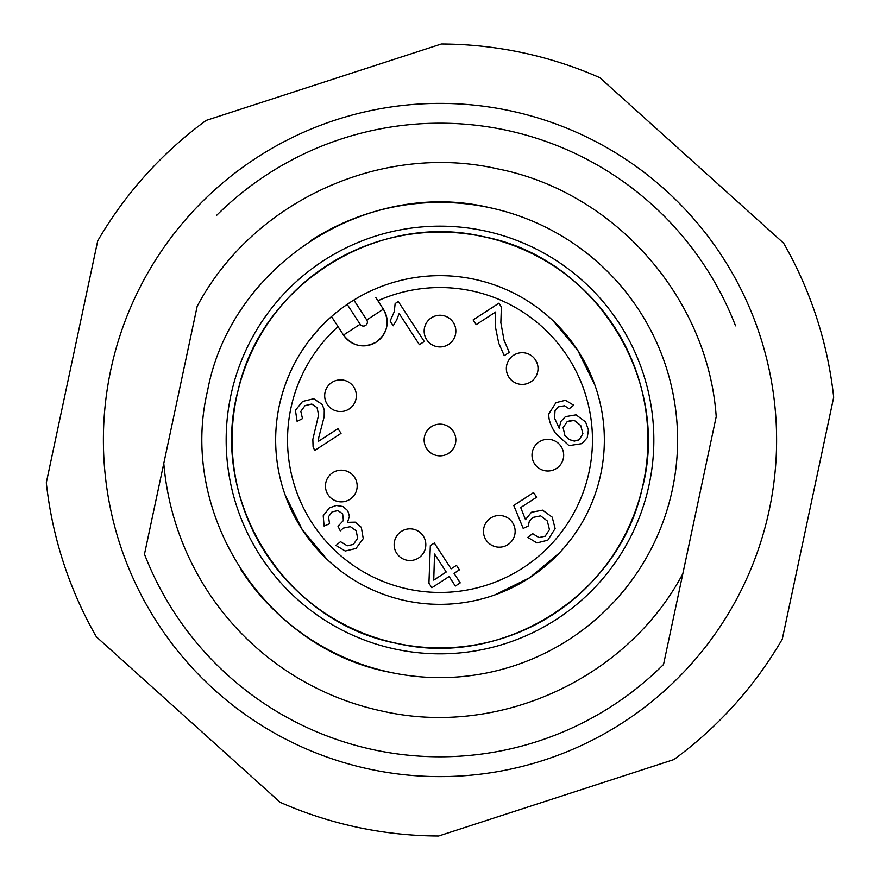<?xml version="1.0" encoding="UTF-8"?>
<svg xmlns="http://www.w3.org/2000/svg" width="880" height="880" viewBox="0 0 880 880"><rect width="100%" height="100%" fill="white"/><g stroke="black" fill="none" stroke-linecap="round" stroke-linejoin="round"><path stroke-width="1.32" d="M436.711 455.499A15.84 15.84 0 0 0 455.499 443.289A15.84 15.84 0 0 0 438.009 424.281A15.84 15.84 0 0 0 436.711 455.499A15.84 15.84 0 0 0 455.499 443.289A15.84 15.84 0 0 0 438.009 424.281A15.84 15.84 0 0 0 436.711 455.499M394.493 541.387A15.84 15.84 0 0 0 406.692 560.175A15.84 15.84 0 0 0 417.032 530.497A15.84 15.84 0 0 0 394.493 541.387A15.84 15.84 0 0 0 406.692 560.175A15.84 15.84 0 0 0 417.032 530.497A15.84 15.84 0 0 0 394.493 541.387M532.345 451.858A15.84 15.84 0 0 0 544.544 470.646A15.84 15.84 0 0 0 554.433 440.748A15.84 15.84 0 0 0 532.345 451.858A15.84 15.84 0 0 0 544.544 470.646A15.84 15.84 0 0 0 554.433 440.748A15.84 15.84 0 0 0 532.345 451.858M356.004 399.003A15.84 15.84 0 0 0 343.805 380.215A15.84 15.84 0 0 0 332.112 409.134A15.84 15.84 0 0 0 356.004 399.003A15.84 15.84 0 0 0 343.805 380.215A15.84 15.84 0 0 0 332.112 409.134A15.84 15.84 0 0 0 356.004 399.003M496.023 546.821A15.84 15.84 0 0 0 514.8 534.622A15.84 15.84 0 0 0 489.511 518.881A15.84 15.84 0 0 0 496.023 546.821A15.84 15.84 0 0 0 514.8 534.622A15.84 15.84 0 0 0 489.511 518.881A15.84 15.84 0 0 0 496.023 546.821M424.501 327.811A15.84 15.84 0 0 0 436.711 346.588A15.84 15.84 0 0 0 455.829 331.749A15.84 15.84 0 0 0 443.289 315.601A15.84 15.84 0 0 0 424.171 330.44A15.84 15.84 0 0 0 436.711 346.588A15.84 15.84 0 0 0 455.829 331.749A15.84 15.84 0 0 0 443.289 315.601A15.84 15.84 0 0 0 424.501 327.811M344.597 470.525A15.84 15.84 0 0 0 325.809 482.735A15.84 15.84 0 0 0 343.893 501.655A15.84 15.84 0 0 0 344.597 470.525M506.693 365.266A15.84 15.84 0 0 0 518.892 384.054A15.84 15.84 0 0 0 537.845 370.975A15.84 15.84 0 0 0 525.481 353.056A15.84 15.84 0 0 0 506.539 366.135A15.84 15.84 0 0 0 518.892 384.054A15.84 15.84 0 0 0 537.845 370.975A15.84 15.84 0 0 0 525.481 353.056A15.84 15.84 0 0 0 506.693 365.266M396.77 643.357A207.9 207.9 0 0 0 643.357 483.23A207.9 207.9 0 0 0 483.23 236.643A207.9 207.9 0 0 0 236.643 396.77A207.9 207.9 0 0 0 396.77 643.357C285.021 622.743 207.944 499.675 238.172 390.137C261.624 284.064 377.542 211.453 483.23 236.643C594.979 257.257 672.056 380.325 641.828 489.863C618.376 595.936 502.458 668.547 396.77 643.357M405.834 600.754A164.34 164.34 0 0 0 600.754 474.166A164.34 164.34 0 0 0 474.166 279.246A164.34 164.34 0 0 0 279.246 405.834A164.34 164.34 0 0 0 405.834 600.754M366.102 293.216L369.919 291.346M353.848 300.058L360.382 296.23M375.826 297.561L383.361 309.155L366.751 319.946L353.837 300.058A164.34 164.34 0 0 0 347.193 304.37L341.044 308.792M595.056 385.528L577.819 350.493L552.827 320.507L577.819 350.493L595.056 385.528M494.472 595.056L529.507 577.819L559.493 552.827L529.507 577.819L494.472 595.056M335.973 323.444L331.507 316.558C304.491 340.703 287.067 370.458 279.246 405.834L279.246 405.867C287.067 370.458 304.491 340.703 331.507 316.558L343.508 335.038A23.76 23.76 0 0 0 376.376 342.023A23.76 23.76 0 0 0 383.361 309.155C390.038 322.025 387.717 332.981 376.376 342.023C387.717 332.981 390.038 322.025 383.361 309.155M284.944 494.472L302.181 529.507L327.173 559.493L302.181 529.507L284.944 494.472M343.508 335.038C352.55 346.379 363.506 348.7 376.376 342.023C363.506 348.7 352.55 346.379 343.508 335.038L360.118 324.258L347.193 304.37M588.434 429.968L587.213 437.756L581.922 443.63L569.008 445.632L555.522 433.312C550.528 425.612 548.317 419.089 548.9 413.732L555.962 402.666L565.389 400.301L573.738 405.24L569.14 408.793L564.542 405.768L558.261 406.868L555.005 410.839L554.554 418.132L559.163 428.274L560.879 421.454L565.4 416.658L576.07 414.843L585.563 421.916L588.434 429.935M455.334 586.058L449.141 576.521L431.86 587.741L428.934 583.242L430.331 545.633L434.346 543.026L451.11 568.843L456.489 565.356L459.404 569.855L454.036 573.342L460.229 582.879L455.334 586.058M324.159 416.801L318.791 437.327L318.45 441.331L337.986 428.648L341.044 433.356L314.699 450.461L313.071 446.677L312.851 439.285L318.604 414.975L317.053 407.605L311.795 404.041L305.074 405.581L300.817 411.367L302.489 418.616L297.11 421.377L295.438 410.278L302.577 401.456L313.72 398.739L322.179 404.448L324.269 409.783L324.17 416.757M336.347 505.483L342.98 506.506L347.754 510.686L349.437 516.285L347.501 522.335L355.201 522.148L361.317 527.307L363.242 538.615L355.982 548.482L345.235 551.012L336.017 545.468L340.494 541.662L347.259 545.787L353.386 544.423L357.665 538.241L356.18 530.772L350.372 526.647L343.343 528.099L340.274 530.871L338.008 526.251L343.409 520.509L342.65 513.865L337.931 510.587L332.079 511.874L328.493 516.758L329.56 523.754L324.093 526.053L323.224 515.768L329.384 507.925L336.292 505.483M424.281 341.517L419.397 344.696L399.157 313.533L396.704 319.902L393.195 325.776L390.126 321.035L394.262 311.718L395.142 303.567L398.299 301.521L424.281 341.517M476.179 324.643L473.121 319.935L498.916 303.182L501.38 306.977L500.852 322.652L504.031 340.197L509.267 352.385L504.229 355.663L498.707 343.101L495.429 326.975L495.682 311.971L476.179 324.643M527.78 537.394L532.631 533.632L538.945 537.57L545.182 536.195L549.461 529.617L547.294 520.96L540.65 515.856L532.906 517.429L529.342 521.279L528.176 526.031L523.193 528.407L513.755 505.428L533.566 492.569L536.602 497.244L520.707 507.562L525.503 519.651L531.41 512.27L542.575 510.158L552.189 517.132L555.126 528.572L547.811 540.188L536.954 542.916L527.78 537.394M579.194 439.703L574.365 441.111L569.085 439.527L564.872 435.402L563.123 427.658L567.193 421.63L574.299 420.398L580.723 425.502L582.912 433.73L579.194 439.703L577.786 440.44M434.544 554.037L446.226 572.022L433.741 580.129L434.544 554.037M569.14 439.505L574.365 441.122M567.501 438.383L569.107 439.494M580.723 425.502L574.299 420.398M572.055 420.112L567.193 421.63M673.849 759.583A396 396 0 0 0 782.276 639.166L833.69 397.265A396 396 0 0 0 783.618 243.166L599.841 77.693A396 396 0 0 0 441.342 44L206.151 120.417A396 396 0 0 0 97.724 240.834L46.31 482.735A396 396 0 0 0 96.382 636.834L280.159 802.307A396 396 0 0 0 438.658 836L673.849 759.583M690.151 665.225A336.6 336.6 0 0 1 214.775 690.151A336.6 336.6 0 0 1 189.849 214.775A336.6 336.6 0 0 1 665.225 189.849A336.6 336.6 0 0 1 690.151 665.225M144.485 554.169L163.79 463.364L144.485 554.169A316.8 316.8 0 0 0 663.531 664.488L682.836 573.694L663.531 664.488M197.164 306.306L163.79 463.364A277.2 277.2 0 0 0 382.371 711.139C498.476 737.704 627.011 678.909 682.836 573.694L716.21 416.636C708.015 297.814 614.504 191.818 497.629 168.861C381.524 142.296 252.989 201.091 197.164 306.306M735.515 325.831A316.8 316.8 0 0 0 216.469 215.512M240.724 569.404A237.6 237.6 0 0 0 672.408 489.401A237.6 237.6 0 0 0 310.706 240.658M489.401 207.592C365.893 177.991 230.791 265.727 207.592 390.599C177.991 514.107 265.727 649.209 390.599 672.408M395.538 649.165A213.84 213.84 0 0 1 230.835 395.538A213.84 213.84 0 0 1 484.462 230.835A213.84 213.84 0 0 1 649.165 484.462A213.84 213.84 0 0 1 395.538 649.165M338.052 326.634A152.46 152.46 0 0 0 408.298 589.127A152.46 152.46 0 0 0 535.909 321.486A152.46 152.46 0 0 0 377.905 300.762M366.751 319.946A3.96 3.96 0 0 1 365.596 325.424A3.96 3.96 0 0 1 360.118 324.258"/></g></svg>
